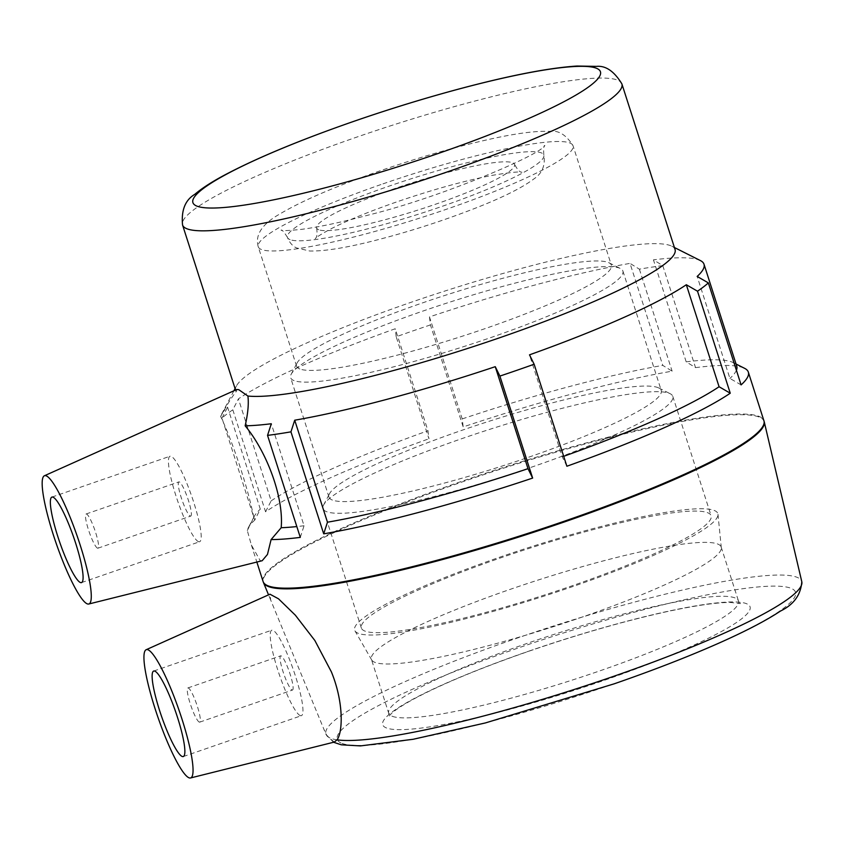 <?xml version="1.0" encoding="UTF-8"?>
<svg xmlns="http://www.w3.org/2000/svg" width="844" height="844" viewBox="0 0 844 844"><rect width="100%" height="100%" fill="white"/><g stroke="black" fill="none" stroke-linecap="round" stroke-linejoin="round"><path stroke-width="0.63" stroke-dasharray="4.22 3.17" d="M429.469 316.911L430.44 324.929L463.187 426.927A263.012 35.131 162.2 0 1 672.119 371.17L662.772 365.389L630.025 263.391A253.791 33.897 -17.8 0 0 429.469 316.911L462.217 418.909L463.187 426.927M662.783 265.628L695.53 367.625L686.183 361.854L653.435 259.846L662.783 265.628A263.012 35.131 -17.8 0 0 639.372 269.162L630.025 263.391M639.372 269.162L672.119 371.17M430.44 324.929A263.012 35.131 -17.8 0 0 396.195 336.777L428.942 438.774L427.971 430.756L395.224 328.759A253.791 33.897 -17.8 0 0 238.409 398.864L232.817 409.804A263.012 35.131 -17.8 0 0 221.983 418.107L254.73 520.115L260.321 509.164L227.574 407.167A253.791 33.897 -17.8 0 0 221.539 414.32A253.791 33.897 -17.8 0 0 220.674 416.525C226.667 405.299 231.847 396.986 236.214 391.605A230.718 30.817 162.2 0 1 235.708 390.55A230.718 30.817 162.2 0 1 236.436 385.961A230.718 30.817 162.2 0 1 445.959 290.684A230.718 30.817 162.2 0 1 671.771 246.184A230.718 30.817 162.2 0 1 675.052 249.497M695.53 367.625A263.012 35.131 162.2 0 1 744.608 368.332M262.178 560.722L260.174 560.606L251.375 545.013L247.313 530.57A263.012 35.131 162.2 0 1 248.326 527.669A263.012 35.131 162.2 0 1 254.73 520.115M232.817 409.804L265.565 511.802A263.012 35.131 162.2 0 1 428.942 438.774M741.095 384.896L729.912 378.428L697.165 276.431M566.883 466.236L562.252 456.836L529.504 354.839M300.295 537.385L304.051 525.749L271.304 423.741M265.565 511.802L271.156 500.861L238.409 398.864M247.313 530.57L253.812 517.351A253.791 33.897 162.2 0 1 254.287 516.317A253.791 33.897 162.2 0 1 260.321 509.164M253.812 517.351C246.754 482.821 231.066 438.184 220.674 416.525M700.404 260.574A253.791 33.897 -17.8 0 0 653.435 259.846M396.195 336.777L395.224 328.759M221.983 418.107L227.574 407.167M271.156 500.861A253.791 33.897 162.2 0 1 427.971 430.756M462.217 418.909A253.791 33.897 162.2 0 1 662.772 365.389M686.183 361.854A253.791 33.897 162.2 0 1 733.151 362.572A253.791 33.897 162.2 0 1 736.759 366.212M736.401 370.294A253.791 33.897 162.2 0 1 729.912 378.428M563.697 456.319A253.791 33.897 162.2 0 1 562.252 456.836M236.214 391.605L236.837 389.495M199.29 722.116A18.093 2.965 70.9 0 1 190.607 704.846A18.093 2.965 70.9 0 1 187.885 687.944A18.093 2.965 70.9 0 1 196.599 704.075A18.093 2.965 70.9 0 1 199.722 722.137A18.093 2.965 70.9 0 1 199.29 722.116M97.514 548.167A18.093 2.965 70.9 0 1 88.831 530.897A18.093 2.965 70.9 0 1 86.12 513.985A18.093 2.965 70.9 0 1 94.834 530.116A18.093 2.965 70.9 0 1 97.946 548.189A18.093 2.965 70.9 0 1 97.514 548.167M292.077 690.023A18.093 2.965 -109.1 0 0 292.509 690.044A18.093 2.965 -109.1 0 0 289.387 671.972A18.093 2.965 -109.1 0 0 280.672 655.841A18.093 2.965 -109.1 0 0 283.394 672.752A18.093 2.965 -109.1 0 0 292.077 690.023M300.295 715.628A45.238 7.406 70.9 0 1 278.604 672.457A45.238 7.406 70.9 0 1 271.8 630.194A45.238 7.406 70.9 0 1 293.596 670.516A45.238 7.406 70.9 0 1 301.382 715.691A45.238 7.406 70.9 0 1 300.295 715.628M190.301 516.064A18.093 2.965 -109.1 0 0 190.733 516.095A18.093 2.965 -109.1 0 0 187.621 498.023A18.093 2.965 -109.1 0 0 178.907 481.892A18.093 2.965 -109.1 0 0 181.618 498.793A18.093 2.965 -109.1 0 0 190.301 516.064M198.519 541.679A45.238 7.406 70.9 0 1 176.829 498.509A45.238 7.406 70.9 0 1 170.024 456.235A45.238 7.406 70.9 0 1 191.82 496.567A45.238 7.406 70.9 0 1 199.606 541.742A45.238 7.406 70.9 0 1 198.519 541.679M334.266 742.087L327.092 736.052L323.885 729.227L270.702 600.095L269.985 594.229M337.051 739.829A249.845 33.37 162.2 0 1 327.092 736.052A249.845 33.37 162.2 0 1 326.048 734.491A249.845 33.37 162.2 0 1 553.611 625.995A249.845 33.37 162.2 0 1 801.8 581.738M304.051 525.749A253.791 33.897 162.2 0 1 296.824 526.572M294.092 380.633A174.486 23.305 162.2 0 1 290.631 377.701A174.486 23.305 162.2 0 1 291.191 374.219A174.486 23.305 162.2 0 1 447.088 302.996A174.486 23.305 162.2 0 1 619.443 268.086A174.486 23.305 162.2 0 1 620.424 268.519A174.486 23.305 162.2 0 1 622.904 271.019A174.486 23.305 162.2 0 1 477.641 342.052A174.486 23.305 162.2 0 1 294.092 380.633M299.873 369.007A165.297 22.081 162.2 0 1 296.603 366.222A165.297 22.081 162.2 0 1 297.12 362.931A165.297 22.081 162.2 0 1 444.809 295.453A165.297 22.081 162.2 0 1 608.091 262.378A165.297 22.081 162.2 0 1 609.03 262.79A165.297 22.081 162.2 0 1 611.372 265.164A165.297 22.081 162.2 0 1 473.758 332.452A165.297 22.081 162.2 0 1 299.873 369.007M332.452 500.091A174.486 23.305 162.2 0 1 328.991 497.158A174.486 23.305 162.2 0 1 329.55 493.677A174.486 23.305 162.2 0 1 485.437 422.454A174.486 23.305 162.2 0 1 657.792 387.544A174.486 23.305 162.2 0 1 658.784 387.976A174.486 23.305 162.2 0 1 661.253 390.477A174.486 23.305 162.2 0 1 516 461.51A174.486 23.305 162.2 0 1 332.452 500.091M326.67 511.717A183.665 24.529 162.2 0 1 323.03 508.626A183.665 24.529 162.2 0 1 323.611 504.976A183.665 24.529 162.2 0 1 487.716 429.997A183.665 24.529 162.2 0 1 669.134 393.251A183.665 24.529 162.2 0 1 670.178 393.705A183.665 24.529 162.2 0 1 672.784 396.342A183.665 24.529 162.2 0 1 519.872 471.11A183.665 24.529 162.2 0 1 326.67 511.717M365.009 631.112A183.665 24.529 162.2 0 1 361.359 628.031A183.665 24.529 162.2 0 1 514.27 553.263A183.665 24.529 162.2 0 1 707.472 512.646A183.665 24.529 162.2 0 1 711.112 515.737A183.665 24.529 162.2 0 1 558.211 590.505A183.665 24.529 162.2 0 1 365.009 631.112M375.052 662.413A183.665 24.529 162.2 0 1 371.698 659.976A183.665 24.529 162.2 0 1 371.413 659.333A183.665 24.529 162.2 0 1 524.314 584.565A183.665 24.529 162.2 0 1 717.527 543.947A183.665 24.529 162.2 0 1 721.166 547.039A183.665 24.529 162.2 0 1 721.303 547.724A183.665 24.529 162.2 0 1 565.775 622.629A183.665 24.529 162.2 0 1 375.052 662.413M358.436 633.39A190.723 25.478 162.2 0 1 354.944 630.848A190.723 25.478 162.2 0 1 510.842 553.411A190.723 25.478 162.2 0 1 714.045 510.367A190.723 25.478 162.2 0 1 717.98 514.291A190.723 25.478 162.2 0 1 556.47 592.077A190.723 25.478 162.2 0 1 358.436 633.39M318.716 229.758A103.96 13.884 162.2 0 1 316.648 228.017A103.96 13.884 162.2 0 1 395.087 188.444A103.96 13.884 162.2 0 1 514.618 164.453A103.96 13.884 162.2 0 1 428.066 206.769A103.96 13.884 162.2 0 1 318.716 229.758M263.085 581.505A263.012 35.131 162.2 0 1 461.541 481.397A263.012 35.131 162.2 0 1 763.936 420.702M621.891 83.915A230.718 30.817 -17.8 0 0 356.622 137.161A230.718 30.817 -17.8 0 0 182.547 224.979M764.231 421.757A262.99 35.121 -17.8 0 0 461.763 482.093A262.99 35.121 -17.8 0 0 263.465 582.539M392.365 716.313A183.665 24.529 -17.8 0 0 585.567 675.706A183.665 24.529 -17.8 0 0 738.468 600.939A183.665 24.529 -17.8 0 0 734.829 597.847A183.665 24.529 -17.8 0 0 527.3 643.328A183.665 24.529 -17.8 0 0 388.715 713.233A183.665 24.529 -17.8 0 0 392.365 716.313M528.27 651.346A192.896 25.763 162.2 0 1 746.223 603.576A192.896 25.763 162.2 0 1 604.504 680.243A192.896 25.763 162.2 0 1 386.552 728.003A192.896 25.763 162.2 0 1 528.27 651.346M342.031 743.406A240.645 32.146 -17.8 0 0 613.947 683.819A240.645 32.146 -17.8 0 0 790.744 588.184A240.645 32.146 -17.8 0 0 518.838 647.77A240.645 32.146 -17.8 0 0 342.031 743.406M382.965 183.855A165.297 22.081 162.2 0 1 569.742 142.921A165.297 22.081 162.2 0 1 573.023 145.706A165.297 22.081 162.2 0 1 435.409 212.994A165.297 22.081 162.2 0 1 261.524 249.55A165.297 22.081 162.2 0 1 258.243 246.764A165.297 22.081 162.2 0 1 382.965 183.855M290.114 239.654A134.629 17.977 162.2 0 1 287.445 237.386A134.629 17.977 162.2 0 1 389.031 186.144A134.629 17.977 162.2 0 1 543.821 155.074A134.629 17.977 162.2 0 1 431.738 209.882A134.629 17.977 162.2 0 1 290.114 239.654M251.375 545.024L256.85 562.062M236.436 385.961L235.065 388.567M233.893 390.804L221.539 414.32M671.771 246.184L674.409 247.514M733.151 362.572L736.052 364.028M254.287 516.317L248.326 527.669M199.722 722.137L292.509 690.044M187.885 687.944L280.672 655.841M153.713 671.043L271.8 630.194M183.285 756.551L301.382 715.691M97.946 548.189L190.733 516.095M86.12 513.985L178.907 481.892M51.938 497.084L170.024 456.235M81.52 582.592L199.606 541.742M291.191 374.219L297.12 362.931M609.03 262.79L620.424 268.519M328.991 497.158L290.631 377.701M622.904 271.019L661.253 390.477M323.611 504.976L329.55 493.677M658.784 387.976L670.178 393.705M361.359 628.031L323.03 508.626M672.784 396.342L711.112 515.737M333.58 742.266L326.048 734.491L323.885 729.227M270.702 600.095L268.54 594.851M721.166 547.039L738.468 600.939L740.378 603.597L730.345 602.447C716.82 602.426 696.005 605.422 667.899 611.425C625.14 620.815 578.668 634.118 528.492 651.357C479.867 668.3 441.792 684.104 414.256 698.758C403.411 704.666 395.878 709.519 391.669 713.307L388.715 716.503L388.715 713.233L371.413 659.333M371.698 659.976L354.944 630.848M717.98 514.291L721.303 547.724M296.603 366.222L258.243 246.764C254.877 235.086 261.935 224.24 279.438 214.207C302.004 200.777 335.849 186.207 380.982 170.509C419.257 157.343 455.127 147.004 488.592 139.482C515.125 133.51 535.381 130.799 549.37 131.358C558.317 129.987 566.197 134.766 573.023 145.706L611.372 265.164M287.445 237.386C283.943 231.773 281.812 229.368 281.031 230.18C282.307 230.908 289.186 230.623 301.677 229.336C319.127 227.047 341.577 222.236 369.028 214.903C442.456 196.789 541.384 154.389 544.844 145.474C543.715 145.316 543.378 148.523 543.821 155.074C545.53 165.498 542.143 173.495 533.682 179.076C521.877 187.948 501.98 197.823 474.012 208.711C442.277 221.033 409.846 231.467 376.719 240.034C347.053 247.672 324.708 251.333 309.706 251.006L296.466 247.914C292.425 245.973 289.418 242.46 287.445 237.386M316.648 228.017C317.418 234.041 316.943 237.586 315.234 238.641C315.825 237.565 320.731 234.463 329.951 229.368C346.42 220.843 368.786 211.654 397.07 201.79C433.004 189.499 464.875 180.669 492.696 175.278C510.008 172.408 519.767 171.406 521.951 172.271C519.946 172.408 517.499 169.802 514.618 164.453"/><path stroke-width="1.27" d="M736.052 364.028L744.608 368.332A263.012 35.131 162.2 0 1 748.333 372.098A263.012 35.131 162.2 0 1 741.095 384.896L708.348 282.898L697.165 276.431A253.791 33.897 -17.8 0 0 704.001 264.214A253.791 33.897 -17.8 0 0 700.404 260.574L674.409 247.514M697.503 291.201L730.25 393.209L719.077 386.731L686.33 284.734L697.503 291.201A263.012 35.131 -17.8 0 0 708.348 282.898M730.25 393.209A263.012 35.131 162.2 0 1 566.883 466.236L534.136 364.239L529.504 354.839A253.791 33.897 -17.8 0 0 686.33 284.734M499.891 376.086L532.638 478.084L528.006 468.684L495.259 366.676L499.891 376.086A263.012 35.131 -17.8 0 0 534.136 364.239M532.638 478.084A263.012 35.131 162.2 0 1 323.706 533.841L327.461 522.204L294.714 420.207A253.791 33.897 -17.8 0 0 495.259 366.676M621.891 83.915C614.232 71.318 605.76 65.473 596.465 66.381L577.032 66.032C549.634 67.815 511.812 75.063 463.546 87.776C427.697 97.271 391.268 108.401 354.248 121.188C299.989 140.041 256.798 157.986 224.673 175.014C212.013 181.745 202.043 188.191 194.764 194.352C185.237 200.028 181.165 210.24 182.547 224.979A230.718 30.817 -17.8 0 0 187.125 228.851A230.718 30.817 -17.8 0 0 429.818 177.841A230.718 30.817 -17.8 0 0 621.891 83.915L675.052 249.497A230.718 30.817 162.2 0 1 496.916 338.708A230.718 30.817 162.2 0 1 247.893 396.036C248.885 403.453 247.978 413.37 245.161 425.809A253.791 33.897 -17.8 0 0 271.304 423.741L267.537 435.388A263.012 35.131 -17.8 0 0 290.948 431.843L323.706 533.841M267.537 435.388L300.295 537.385A263.012 35.131 162.2 0 1 271.093 539.59L267.474 554.434L262.178 560.722L88.757 604.019A67.858 11.109 70.9 0 1 56.221 543.473A67.858 11.109 70.9 0 1 44.394 475.773A67.858 11.109 70.9 0 1 46.167 475.816A67.858 11.109 70.9 0 1 78.861 541.036A67.858 11.109 70.9 0 1 88.757 604.019M290.948 431.843L294.714 420.207M704.001 264.214L736.759 366.212A253.791 33.897 162.2 0 1 736.401 370.294M719.077 386.731A253.791 33.897 162.2 0 1 563.697 456.319M528.006 468.684A253.791 33.897 162.2 0 1 327.461 522.204M44.394 475.773L236.826 389.485L238.757 389.685L247.893 396.036M182.209 756.477A45.238 7.406 70.9 0 1 160.508 713.307A45.238 7.406 70.9 0 1 153.713 671.043A45.238 7.406 70.9 0 1 175.499 711.376A45.238 7.406 70.9 0 1 183.285 756.551A45.238 7.406 70.9 0 1 182.209 756.477M147.943 649.764A67.858 11.109 70.9 0 1 178.506 708.738A67.858 11.109 70.9 0 1 192.21 776.227A67.858 11.109 70.9 0 1 190.533 777.968A67.858 11.109 70.9 0 1 157.997 717.432A67.858 11.109 70.9 0 1 146.16 649.722A67.858 11.109 70.9 0 1 147.943 649.764M80.433 582.529A45.238 7.406 70.9 0 1 58.742 539.358A45.238 7.406 70.9 0 1 51.938 497.084A45.238 7.406 70.9 0 1 73.723 537.417A45.238 7.406 70.9 0 1 81.52 582.592A45.238 7.406 70.9 0 1 80.433 582.529M146.16 649.722L269.985 594.208L278.499 598.807L295.347 615.192L314.844 640.49L331.375 671.856C343.962 702.524 342.812 732.202 337.051 739.829L334.266 742.087L190.533 777.968M245.161 425.809C266.651 451.677 283.879 496.894 281.189 527.722L271.093 539.59M296.824 526.572A253.791 33.897 162.2 0 1 281.189 527.722M763.936 420.702A263.012 35.131 162.2 0 1 544.981 527.764A263.012 35.131 162.2 0 1 268.308 585.926A263.012 35.131 162.2 0 1 263.085 581.505L263.465 582.539A262.99 35.121 -17.8 0 0 268.55 586.601A262.99 35.121 -17.8 0 0 565.702 521.486A262.99 35.121 -17.8 0 0 764.231 421.757L748.333 372.098M354.385 121.156A214.028 28.59 162.2 0 1 596.212 68.164A214.028 28.59 162.2 0 1 438.964 153.218A214.028 28.59 162.2 0 1 197.137 206.21A214.028 28.59 162.2 0 1 354.385 121.156M764.231 421.757L801.8 581.738A249.845 33.37 162.2 0 1 613.187 676.487A249.845 33.37 162.2 0 1 337.051 739.829M256.85 562.062L263.085 581.505M235.065 388.567L233.893 390.804M182.547 224.979L235.55 390.065M268.54 594.851L263.465 582.539M333.58 742.266L341.335 744.819L360.483 745.906L413.159 739.281L485.427 722.928L614.168 683.83C653.952 670.041 689.158 656.337 719.805 642.727C746.085 631.017 766.299 620.467 780.447 611.077C793.74 604.631 800.851 594.851 801.8 581.738"/></g></svg>
